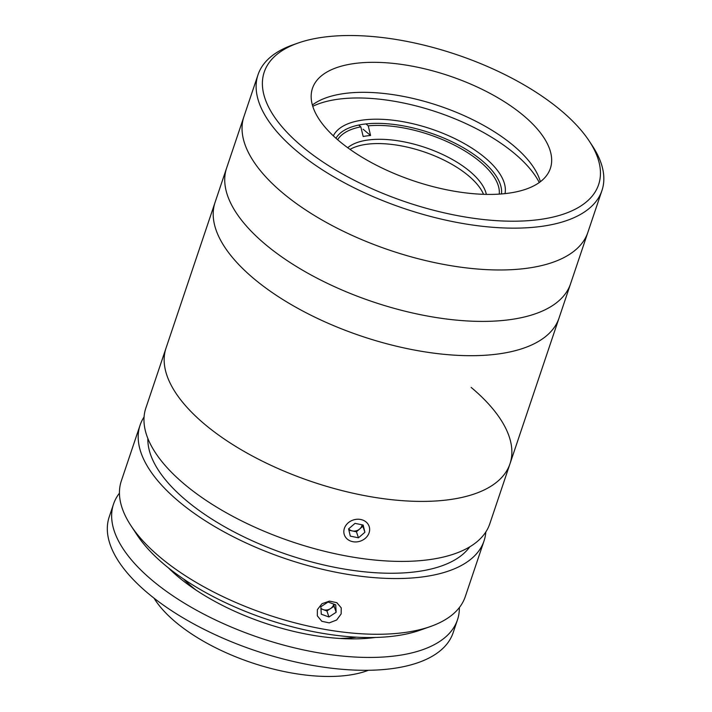 <?xml version="1.0" encoding="UTF-8"?>
<svg xmlns="http://www.w3.org/2000/svg" width="712" height="712" viewBox="0 0 712 712"><rect width="100%" height="100%" fill="white"/><g stroke="black" fill="none" stroke-linecap="round" stroke-linejoin="round"><path stroke-width="1.07" d="M560.86 110.378A176.407 77.919 18.6 0 0 298.123 43.032A176.407 77.919 18.6 0 0 301.977 146.361A176.407 77.919 18.6 0 0 517.295 221.165A176.407 77.919 18.6 0 0 589.189 140.985A176.407 77.919 18.6 0 0 560.86 110.378M589.189 140.985L592.251 145.631A181.453 80.144 -161.4 0 1 601.952 190.531A181.453 80.144 -161.4 0 1 477.271 225.677A181.453 80.144 -161.4 0 1 296.842 151.158A181.453 80.144 -161.4 0 1 258.011 74.778A181.453 80.144 -161.4 0 1 292.872 44.883L298.123 43.032M471.157 387.408A181.453 80.144 18.6 0 1 509.988 463.788A181.453 80.144 18.6 0 1 360.352 494.787A181.453 80.144 18.6 0 1 166.047 348.043A181.453 80.144 18.6 0 0 204.878 424.423A181.453 80.144 18.6 0 0 385.308 498.934A181.453 80.144 18.6 0 0 509.988 463.788L489.794 523.792A181.453 80.144 18.6 0 1 365.123 558.938A181.453 80.144 18.6 0 1 184.684 484.418A181.453 80.144 18.6 0 1 145.853 408.038L243.931 116.608A181.453 80.144 18.6 0 0 282.762 192.988A181.453 80.144 18.6 0 0 463.201 267.507A181.453 80.144 18.6 0 0 587.872 232.361L601.952 190.531M339.33 141.163A125.499 55.429 18.6 0 0 464.135 192.703A125.499 55.429 18.6 0 0 550.367 168.397A125.499 55.429 18.6 0 0 523.507 115.566A125.499 55.429 18.6 0 0 398.711 64.027A125.499 55.429 18.6 0 0 312.47 88.332A125.499 55.429 18.6 0 0 339.33 141.163M540.372 181.729A125.499 55.429 18.6 0 0 513.414 145.568A125.499 55.429 18.6 0 0 312.381 105.002M539.278 182.539A131.044 57.886 18.6 0 0 514.598 153.578A131.044 57.886 18.6 0 0 312.764 106.311M333.341 135.85A90.727 40.068 -161.4 0 1 397.234 120.764A90.727 40.068 -161.4 0 1 485.014 157.69A90.727 40.068 -161.4 0 1 505.022 193.628M501.488 193.958A87.701 38.733 18.6 0 0 481.926 160.565A87.701 38.733 18.6 0 0 398.498 125.081A87.701 38.733 18.6 0 0 335.957 138.253M509.988 463.788L559.027 318.077A181.453 80.144 18.6 0 1 409.391 349.067A181.453 80.144 18.6 0 1 215.086 202.324A181.453 80.144 18.6 0 0 253.917 278.703A181.453 80.144 18.6 0 0 434.347 353.223A181.453 80.144 18.6 0 0 559.027 318.077L587.872 232.361A181.453 80.144 18.6 0 1 463.201 267.507A181.453 80.144 18.6 0 1 282.762 192.988A181.453 80.144 18.6 0 1 243.931 116.608L258.011 74.778M226.621 168.032A181.453 80.144 18.6 0 0 265.451 244.421A181.453 80.144 18.6 0 0 445.89 318.932A181.453 80.144 18.6 0 0 570.57 283.785A181.453 80.144 18.6 0 1 445.89 318.932A181.453 80.144 18.6 0 1 265.451 244.421A181.453 80.144 18.6 0 1 226.621 168.032M350.037 149.386A75.606 33.393 -161.4 0 1 468.389 175.659A75.606 33.393 -161.4 0 1 483.537 194.314M486.367 194.394A75.606 33.393 18.6 0 0 469.831 171.37A75.606 33.393 18.6 0 0 347.741 147.731M337.648 139.73A85.689 37.843 -161.4 0 1 360.833 126.861L363.173 136.508A78.632 34.728 -161.4 0 1 370.569 135.485L368.229 125.828A85.689 37.843 -161.4 0 1 480.111 161.766A85.689 37.843 -161.4 0 1 499.246 194.118M358.688 125.063L360.833 126.861M370.569 135.485L363.102 129.228M368.229 125.828L365.959 123.933M361.678 526.293A133.064 58.776 18.6 0 0 362.711 526.391M144.064 416.983A181.453 80.144 18.6 0 0 140.077 425.189L121.334 480.903A181.453 80.144 18.6 0 0 131.035 525.794A181.453 80.144 18.6 0 0 160.164 557.282A181.453 80.144 18.6 0 0 430.404 626.542A181.453 80.144 18.6 0 0 465.274 596.647L484.027 540.933A181.453 80.144 18.6 0 0 485.815 531.998M140.077 425.189A181.453 80.144 18.6 0 0 178.917 501.568A181.453 80.144 18.6 0 0 359.346 576.079A181.453 80.144 18.6 0 0 484.027 540.933M317.374 609.659L321.94 603.74L329.433 601.115L336.847 602.69L341.235 607.861L341.155 613.94L336.651 620.01L329.238 622.884L321.797 621.282L317.338 615.862L317.374 609.659M430.404 626.542L419.911 630.245A171.37 75.695 -161.4 0 1 164.677 564.821A171.37 75.695 -161.4 0 1 137.158 535.086L131.035 525.794M147.865 438.503A171.37 75.695 18.6 0 0 186.313 500.536A171.37 75.695 18.6 0 0 346.014 569.351A171.37 75.695 18.6 0 0 469.778 546.834M356.383 637.169A120.969 53.427 -161.4 0 1 355.715 637.267A120.969 53.427 -161.4 0 1 339.784 638.45M196.023 590.07A120.969 53.427 -161.4 0 1 183.571 579.016M459.365 607.558A181.453 80.144 -161.4 0 1 457.478 619.823A181.453 80.144 -161.4 0 1 397.314 655.636A181.453 80.144 -161.4 0 1 200.642 612.462A181.453 80.144 -161.4 0 1 113.528 504.078A181.453 80.144 -161.4 0 1 119.447 493.167M457.478 619.823L453.152 632.683A181.453 80.144 -161.4 0 1 392.988 668.497A181.453 80.144 -161.4 0 1 196.316 625.323A181.453 80.144 -161.4 0 1 109.203 516.93L113.528 504.078M375.224 637.471A146.165 64.561 -161.4 0 1 168.379 567.856M368.38 670.277A128.026 56.551 -161.4 0 1 348.533 675.198A128.026 56.551 -161.4 0 1 153.997 598.133M320.934 608.306A7.547 6.426 161.5 0 0 323.088 609.57A7.547 6.426 161.5 0 0 326.861 609.962A7.547 6.426 161.5 0 0 330.528 608.609L334.133 606.25L336.153 612.276L335.708 604.799L328.054 602.032L320.836 606.74L321.281 614.216L328.935 616.984L336.153 612.276M320.961 608.804L326.915 610.958L328.935 616.984M326.915 610.958L330.528 608.609A7.547 6.426 161.5 0 0 333.786 604.105M334.133 606.25L334.008 604.185M348.649 528.847A7.547 6.426 161.5 0 0 356.214 530.823A7.547 6.426 161.5 0 0 362.097 524.824M359.329 541.44A13.092 11.143 161.5 0 0 369.386 527.245A13.092 11.143 161.5 0 0 354.149 519.733A13.092 11.143 161.5 0 0 344.092 533.938A13.092 11.143 161.5 0 0 359.329 541.44M350.304 536.127L358.465 537.809L364.9 532.273L363.173 525.047L355.021 523.365L348.586 528.909L350.304 536.127M348.898 530.226L356.445 531.784L358.465 537.809M356.445 531.784L362.88 526.248L364.9 532.273M362.88 526.248L362.559 524.922"/></g></svg>

